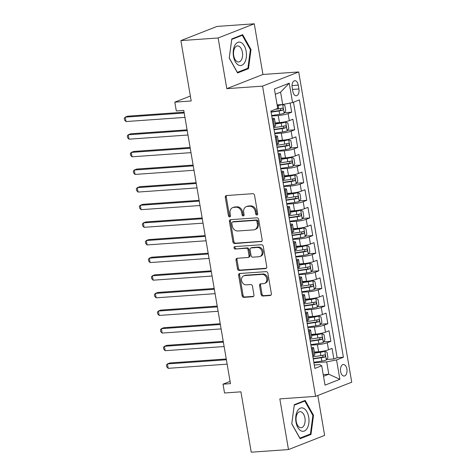 <?xml version="1.0" encoding="UTF-8"?>
<svg xmlns="http://www.w3.org/2000/svg" width="476" height="476" viewBox="0 0 476 476"><rect width="100%" height="100%" fill="white"/><g stroke="black" fill="none" stroke-linecap="round" stroke-linejoin="round"><path stroke-width="0.71" d="M256.873 214.979A1.244 1.011 -111.4 0 0 257.695 213.7L254.547 195.315A1.773 1.446 -111.4 0 0 252.792 193.684L226.463 195.547A1.773 1.446 -111.4 0 0 226.112 195.624A1.773 1.446 -111.4 0 0 225.297 197.379L228.438 215.765A1.244 1.011 -111.4 0 0 230.491 215.616L230.081 213.242A5.676 4.623 -111.4 0 1 232.687 207.625A5.676 4.623 -111.4 0 1 233.817 207.369L236.007 207.215A5.676 4.623 -111.4 0 1 241.635 212.421L242.04 214.801A1.244 1.011 -111.4 0 0 244.093 214.658L243.682 212.278A5.676 4.623 -111.4 0 1 246.288 206.667A5.676 4.623 -111.4 0 1 247.419 206.411L249.608 206.257A5.676 4.623 -111.4 0 1 255.237 211.463L255.642 213.843A1.244 1.011 -111.4 0 0 256.873 214.979M346.873 369.043A5.783 3.255 86 0 0 343.339 364.503A5.783 3.255 86 0 0 340.62 371.494A5.783 3.255 86 0 0 344.154 376.04A5.783 3.255 86 0 0 346.873 369.043M261.05 294.406A1.773 1.446 -111.4 0 0 262.811 296.03L270.195 295.513A1.773 1.446 -111.4 0 0 270.546 295.429A1.773 1.446 -111.4 0 0 271.362 293.674L267.875 273.26A1.773 1.446 -111.4 0 0 266.114 271.635L239.791 273.492A1.773 1.446 -111.4 0 0 239.44 273.569A1.773 1.446 -111.4 0 0 238.625 275.324L242.111 295.739A1.773 1.446 -111.4 0 0 243.873 297.369L252.792 296.738A1.773 1.446 -111.4 0 0 253.143 296.661A1.773 1.446 -111.4 0 0 253.958 294.906L252.464 286.165A1.773 1.446 -111.4 0 0 250.709 284.541L246.282 284.85A4.742 3.862 -111.4 0 1 241.707 281.072A4.742 3.862 -111.4 0 1 243.76 275.806A4.742 3.862 -111.4 0 1 244.7 275.598L262.032 274.372A4.742 3.862 -111.4 0 1 266.608 278.151A4.742 3.862 -111.4 0 1 264.555 283.416A4.742 3.862 -111.4 0 1 263.615 283.631L260.723 283.833A1.773 1.446 -111.4 0 0 260.372 283.91A1.773 1.446 -111.4 0 0 259.557 285.665L261.05 294.406L262.026 294.019A1.773 1.446 -111.4 0 0 263.787 295.65L270.981 295.138M218.133 37.979L226.796 88.661L262.936 74.476L254.273 23.8L218.133 37.979L180.88 40.609L191.203 100.983L174.811 102.138L176.316 110.956L183.766 110.426L230.467 383.644L223.018 384.174L224.529 392.986L240.915 391.825L251.239 452.2L288.486 449.57L324.626 435.391L317.807 395.497M226.796 88.661L262.556 86.132L315.582 396.365L279.823 398.894L288.486 449.57M260.997 241.701A1.773 1.446 -111.4 0 0 261.348 241.624A1.773 1.446 -111.4 0 0 262.163 239.868L258.676 219.448A1.773 1.446 -111.4 0 0 256.915 217.824L230.592 219.68A1.773 1.446 -111.4 0 0 230.241 219.763A1.773 1.446 -111.4 0 0 229.426 221.518L232.913 241.933A1.773 1.446 -111.4 0 0 234.674 243.557L261.663 241.439M263.276 246.354L266.762 266.774A1.773 1.446 -111.4 0 1 265.947 268.524A1.773 1.446 -111.4 0 1 265.596 268.607L239.273 270.463A1.773 1.446 -111.4 0 1 237.512 268.839L236.019 260.098A1.773 1.446 -111.4 0 1 236.834 258.343A1.773 1.446 -111.4 0 1 237.185 258.266L247.865 257.51A1.773 1.446 -111.4 0 0 248.216 257.433A1.773 1.446 -111.4 0 0 249.031 255.677L248.038 249.882A1.773 1.446 -111.4 0 0 246.282 248.258L235.168 249.037A1.244 1.011 -111.4 0 1 234.751 246.616L261.514 244.729A1.773 1.446 -111.4 0 1 263.276 246.354M180.88 40.609L217.026 26.43L254.273 23.8M326.661 359.475L333.866 358.969L332.058 348.39L328.494 349.789L327.286 342.738A7.229 1.035 170.3 0 1 317.421 344.695L310.893 345.154M323.644 341.851L330.856 341.34L329.047 330.766L325.483 332.165L324.275 325.114A7.229 1.035 170.3 0 1 314.41 327.066L307.883 327.53M320.634 324.221L327.839 323.716L326.03 313.137L322.466 314.535L321.264 307.484A7.229 1.035 170.3 0 1 311.393 309.442L304.872 309.9M317.623 306.598L324.828 306.086L323.02 295.513L319.455 296.911L318.248 289.86A7.229 1.035 170.3 0 1 308.383 291.812L301.855 292.276M314.606 288.968L321.812 288.462L320.009 277.883L316.439 279.281L315.237 272.23A7.229 1.035 170.3 0 1 305.372 274.188L298.845 274.646M311.596 271.344L318.801 270.832L316.992 260.259L313.428 261.657L312.22 254.606A7.229 1.035 170.3 0 1 302.355 256.558L295.828 257.016M308.579 253.714L315.79 253.208L313.982 242.629L310.417 244.027L309.21 236.977A7.229 1.035 170.3 0 1 299.344 238.934L292.817 239.392M305.568 236.09L312.774 235.578L310.965 225.005L307.401 226.403L306.199 219.353A7.229 1.035 170.3 0 1 296.328 221.304L289.807 221.762M302.558 218.46L309.763 217.954L307.954 207.375L304.39 208.774L303.182 201.723A7.229 1.035 170.3 0 1 293.317 203.68L286.79 204.139M299.541 200.836L306.752 200.325L304.943 189.751L301.373 191.15L300.172 184.099A7.229 1.035 170.3 0 1 290.306 186.051L283.779 186.509M296.53 183.206L303.736 182.701L301.927 172.122L298.363 173.52L297.161 166.469A7.229 1.035 170.3 0 1 287.29 168.421L280.763 168.885M293.519 165.583L300.725 165.071L298.916 154.492L295.352 155.896L294.144 148.845A7.229 1.035 170.3 0 1 284.279 150.797L277.752 151.255M290.503 147.953L297.708 147.441L295.899 136.868L292.335 138.266L291.133 131.215A7.229 1.035 170.3 0 1 281.262 133.167L274.741 133.631M287.492 130.323L294.698 129.817L292.889 119.238L289.325 120.642A7.229 1.035 170.3 0 1 279.46 122.594L275.17 122.897M328.494 349.789A7.229 1.035 -9.7 0 1 318.628 351.746L314.338 352.05M325.483 332.165A7.229 1.035 -9.7 0 1 315.612 334.116L311.322 334.42M322.466 314.535A7.229 1.035 -9.7 0 1 312.601 316.492L308.311 316.796M319.455 296.911A7.229 1.035 -9.7 0 1 309.584 298.863L305.3 299.166M316.439 279.281A7.229 1.035 -9.7 0 1 306.574 281.239L302.284 281.536M313.428 261.657A7.229 1.035 -9.7 0 1 303.563 263.609L299.273 263.912M310.417 244.027A7.229 1.035 -9.7 0 1 300.546 245.985L296.256 246.282M307.401 226.403A7.229 1.035 -9.7 0 1 297.536 228.355L293.246 228.659M304.39 208.774A7.229 1.035 -9.7 0 1 294.519 210.731L290.235 211.029M301.373 191.15A7.229 1.035 -9.7 0 1 291.508 193.101L287.218 193.405M298.363 173.52A7.229 1.035 -9.7 0 1 288.498 175.471L284.208 175.775M295.352 155.896A7.229 1.035 -9.7 0 1 285.481 157.848L281.191 158.151M292.335 138.266A7.229 1.035 -9.7 0 1 282.47 140.218L278.18 140.521M292.181 87.489L292.841 91.368A5.599 3.153 86 0 0 296.262 95.765A5.599 3.153 86 0 0 298.898 88.988L298.238 85.115A5.599 3.153 86 0 0 294.811 80.712A5.599 3.153 86 0 0 292.181 87.489M262.556 86.132L298.696 71.953L351.728 382.186L315.582 396.365M333.866 358.969L337.139 357.684L343.398 357.244L299.404 99.889L292.567 102.572L282.702 104.524L277.127 104.916M343.398 357.244L336.562 359.927L339.876 379.312L325.025 385.138L321.711 365.752L314.874 368.436L270.886 111.081L277.722 108.397L274.408 89.006L289.253 83.181L292.567 102.572M284.475 112.699L291.687 112.187L288.117 113.591A7.229 1.035 170.3 0 1 278.252 115.543L271.725 116.001M272.111 118.256A7.229 1.035 170.3 0 1 274.438 118.619L275.64 125.67A7.229 1.035 170.3 0 1 274.479 126.467L273.575 126.818M274.438 118.619A7.229 1.035 170.3 0 1 273.272 119.416L272.367 119.768M312.744 355.971L313.648 355.614A7.229 1.035 -9.7 0 0 314.809 354.816L313.607 347.766A7.229 1.035 170.3 0 1 312.44 348.563L311.536 348.92M309.733 338.341L310.632 337.99A7.229 1.035 -9.7 0 0 311.798 337.192L310.59 330.142A7.229 1.035 170.3 0 1 309.43 330.939L308.525 331.29M306.717 320.717L307.621 320.36A7.229 1.035 -9.7 0 0 308.787 319.563L307.579 312.512A7.229 1.035 170.3 0 1 306.413 313.309L305.515 313.666M303.706 303.087L304.604 302.736A7.229 1.035 -9.7 0 0 305.77 301.939L304.569 294.888A7.229 1.035 170.3 0 1 303.402 295.685L302.498 296.036M300.689 285.463L301.594 285.106A7.229 1.035 -9.7 0 0 302.76 284.309L301.552 277.258A7.229 1.035 170.3 0 1 300.392 278.055L299.487 278.412M297.678 267.833L298.583 267.482A7.229 1.035 -9.7 0 0 299.743 266.685L298.541 259.634A7.229 1.035 170.3 0 1 297.375 260.431L296.477 260.783M294.668 250.209L295.566 249.852A7.229 1.035 -9.7 0 0 296.732 249.055L295.525 242.004A7.229 1.035 170.3 0 1 294.364 242.802L293.46 243.159M291.651 232.58L292.556 232.228A7.229 1.035 -9.7 0 0 293.722 231.431L292.514 224.38A7.229 1.035 170.3 0 1 291.348 225.178L290.449 225.529M288.64 214.956L289.539 214.599A7.229 1.035 -9.7 0 0 290.705 213.801L289.503 206.751A7.229 1.035 170.3 0 1 288.337 207.548L287.433 207.905M285.624 197.326L286.528 196.975A7.229 1.035 -9.7 0 0 287.694 196.177L286.487 189.127A7.229 1.035 170.3 0 1 285.326 189.924L284.422 190.275M282.613 179.702L283.517 179.345A7.229 1.035 -9.7 0 0 284.678 178.548L283.476 171.497A7.229 1.035 170.3 0 1 282.31 172.294L281.411 172.651M279.602 162.072L280.501 161.721A7.229 1.035 -9.7 0 0 281.667 160.924L280.459 153.873A7.229 1.035 170.3 0 1 279.299 154.67L278.395 155.021M276.586 144.448L277.49 144.091A7.229 1.035 -9.7 0 0 278.656 143.294L277.448 136.243A7.229 1.035 170.3 0 1 276.282 137.04L275.384 137.397M294.698 129.817L291.133 131.215M297.708 147.441L294.144 148.845M300.725 165.071L297.161 166.469M303.736 182.701L300.172 184.099M306.752 200.325L303.182 201.723M309.763 217.954L306.199 219.353M312.774 235.578L309.21 236.977M315.79 253.208L312.22 254.606M318.801 270.832L315.237 272.23M321.812 288.462L318.248 289.86M324.828 306.086L321.264 307.484M327.839 323.716L324.275 325.114M330.856 341.34L327.286 342.738M337.139 357.684L293.472 102.215M291.687 112.187L290.122 103.054M323.228 374.612L328.803 374.219L326.691 361.879L313.91 362.783M282.702 104.524L280.59 92.183L275.306 94.26M262.936 74.476L298.696 71.953M230.086 381.401L223.018 384.174M190.358 96.039L174.811 102.138M323.513 376.29L328.803 374.219L339.876 379.312M314.291 365.015L319.658 364.64L321.711 365.752M275.122 135.88A7.229 1.035 170.3 0 1 277.448 136.243M278.139 153.51A7.229 1.035 170.3 0 1 280.459 153.873M281.149 171.134A7.229 1.035 170.3 0 1 283.476 171.497M284.16 188.764A7.229 1.035 170.3 0 1 286.487 189.127M287.177 206.388A7.229 1.035 170.3 0 1 289.503 206.751M290.187 224.017A7.229 1.035 170.3 0 1 292.514 224.38M293.204 241.641A7.229 1.035 170.3 0 1 295.525 242.004M296.215 259.271A7.229 1.035 170.3 0 1 298.541 259.634M299.225 276.895A7.229 1.035 170.3 0 1 301.552 277.258M302.242 294.525A7.229 1.035 170.3 0 1 304.569 294.888M305.253 312.149A7.229 1.035 170.3 0 1 307.579 312.512M308.269 329.779A7.229 1.035 170.3 0 1 310.59 330.142M311.28 347.403A7.229 1.035 170.3 0 1 313.607 347.766M326.691 361.879L336.562 359.927M280.59 92.183L289.253 83.181M229.236 58.078L237.583 72.953L248.472 68.681L251.007 49.534L242.653 34.659L231.77 38.931L229.236 58.078M310.989 434.439L313.523 415.292L305.175 400.417L294.293 404.689L291.758 423.836L300.106 438.711L310.989 434.439L308.936 434.582M250.311 49.581L251.007 49.534M246.419 68.824L248.472 68.681M312.827 415.346L313.523 415.292M257.546 214.569A1.244 1.011 -111.4 0 1 256.623 213.456L256.213 211.082A5.676 4.623 -111.4 0 0 250.59 205.876L249.608 206.257M246.288 206.667L247.27 206.281A5.676 4.623 -111.4 0 1 248.395 206.031L250.59 205.876M232.687 207.625L233.668 207.244A5.676 4.623 -111.4 0 1 234.793 206.989L236.988 206.834A5.676 4.623 -111.4 0 1 242.611 212.04L243.022 214.42A1.244 1.011 -111.4 0 0 243.944 215.527M226.659 195.535A1.773 1.446 -111.4 0 0 226.279 196.999L229.42 215.378A1.244 1.011 -111.4 0 0 230.342 216.485M230.783 219.668A1.773 1.446 -111.4 0 0 230.402 221.132L233.889 241.546A1.773 1.446 -111.4 0 0 235.65 243.176L261.782 241.332M256.951 221.501A1.244 1.011 -111.4 0 0 255.725 220.358L232.615 221.989A1.244 1.011 -111.4 0 0 231.8 223.274L232.228 225.785A5.676 4.623 -111.4 0 0 237.851 230.991L253.648 229.872A5.676 4.623 -111.4 0 0 254.773 229.622A5.676 4.623 -111.4 0 0 257.379 224.006L256.951 221.501L257.933 221.114A1.244 1.011 -111.4 0 0 256.701 219.977L255.725 220.358M232.365 222.048L233.347 221.661A1.244 1.011 -111.4 0 1 233.591 221.608L256.701 219.977M254.773 229.622L255.755 229.236A5.676 4.623 -111.4 0 0 258.361 223.625L257.379 224.006M257.933 221.114L258.361 223.625M266.381 268.238L240.249 270.082L239.273 270.463M237.381 258.254A1.773 1.446 -111.4 0 0 236.994 259.717L238.488 268.452A1.773 1.446 -111.4 0 0 240.249 270.082M248.216 257.433L249.192 257.052A1.773 1.446 -111.4 0 0 250.007 255.297L249.013 249.501A1.773 1.446 -111.4 0 0 247.258 247.871L235.168 249.037M235.096 246.592A1.244 1.011 -111.4 0 0 236.144 248.656M258.944 256.731A4.742 3.862 -111.4 0 0 259.884 256.516A4.742 3.862 -111.4 0 0 261.937 251.251A4.742 3.862 -111.4 0 0 257.361 247.472L251.251 247.907A1.773 1.446 -111.4 0 0 250.9 247.984A1.773 1.446 -111.4 0 0 250.084 249.739L251.078 255.535A1.773 1.446 -111.4 0 0 252.833 257.159L258.944 256.731M259.884 256.516L260.86 256.136A4.742 3.862 -111.4 0 0 262.913 250.87A4.742 3.862 -111.4 0 0 258.337 247.092L257.361 247.472M250.9 247.984L251.875 247.597A1.773 1.446 -111.4 0 1 252.232 247.52L258.337 247.092M260.919 283.821A1.773 1.446 -111.4 0 0 260.533 285.285L262.026 294.019M264.555 283.416L265.531 283.036A4.742 3.862 -111.4 0 0 267.583 277.77A4.742 3.862 -111.4 0 0 263.008 273.992L262.032 274.372M243.76 275.806L244.735 275.425A4.742 3.862 -111.4 0 1 245.675 275.211L263.008 273.992M239.981 273.48A1.773 1.446 -111.4 0 0 239.601 274.944L243.087 295.358A1.773 1.446 -111.4 0 0 244.848 296.982L253.577 296.37M282.322 104.553A4.79 0.684 170.3 0 1 278.162 105.493L277.246 105.63M280.358 104.69A2.439 0.351 170.3 0 1 278.43 105.107L277.193 105.291M282.75 104.518L284.856 105.446L285.761 110.735L284.107 113.264A4.79 0.684 170.3 0 1 279.668 114.305L271.641 115.513M184.069 112.205L127.693 116.186L125.253 117.144L126.003 121.553L184.956 117.388M271.07 112.163L279.097 110.956A4.79 0.684 -9.7 0 0 282.619 110.212C283.494 109.2 283.375 108.492 282.256 108.1A4.79 0.684 170.3 0 1 278.734 108.843L275.259 109.361M280.953 108.427L280.477 110.367A2.439 0.351 170.3 0 1 279.364 110.575L271.011 111.83M184.206 112.985L125.253 117.144L124.272 118.316L124.575 120.077L126.003 121.553M246.169 51.337A11.745 6.61 86 0 0 237.863 42.37A11.745 6.61 86 0 0 233.472 56.317A11.745 6.61 86 0 0 241.778 65.283A11.745 6.61 86 0 0 246.169 51.337M242.403 52.247A8.038 4.522 86 0 0 237.494 45.928A8.038 4.522 86 0 0 233.71 55.656A8.038 4.522 86 0 0 238.625 61.969A8.038 4.522 86 0 0 242.403 52.247M237.363 72.376L229.277 57.965L231.735 39.413L242.278 35.278L250.37 49.688L247.913 68.241L237.268 72.382M240.82 35.379L242.278 35.278M303.819 408.42A11.745 6.61 86 0 0 295.864 416.012A11.745 6.61 86 0 0 300.862 430.756A11.745 6.61 86 0 0 308.823 423.158A11.745 6.61 86 0 0 303.819 408.42M301.594 412.067A8.038 4.522 86 0 0 300.011 411.686A8.038 4.522 86 0 0 296.036 418.63A8.038 4.522 86 0 0 299.565 427.359A8.038 4.522 86 0 0 301.147 427.734A8.038 4.522 86 0 0 305.122 420.79A8.038 4.522 86 0 0 301.594 412.067M310.435 433.999L299.886 438.134L291.794 423.723L294.251 405.171L304.801 401.036L312.887 415.447L310.435 433.999M303.343 401.137L304.801 401.036M274.652 133.137L282.685 131.929A4.79 0.684 170.3 0 0 287.123 130.888L288.777 128.359L287.873 123.07L285.612 122.076A4.79 0.684 170.3 0 1 281.179 123.117L275.354 123.992M285.612 122.076L283.678 122.213A2.439 0.351 170.3 0 1 281.441 122.737L275.295 123.659M187.086 129.835L130.71 133.81L128.264 134.767L129.02 139.176L187.972 135.017M274.081 129.787L282.113 128.585A4.79 0.684 -9.7 0 0 285.636 127.842C286.51 126.824 286.391 126.122 285.273 125.724A4.79 0.684 170.3 0 1 281.75 126.467L273.718 127.675M283.964 126.057L283.488 127.99A2.439 0.351 170.3 0 1 282.375 128.199L274.027 129.454M187.217 130.608L128.264 134.767L127.288 135.94L127.586 137.707L129.02 139.176M277.669 150.767L285.695 149.559A4.79 0.684 170.3 0 0 290.134 148.518L291.788 145.989L290.884 140.7L288.629 139.706A4.79 0.684 170.3 0 1 284.19 140.747L278.371 141.622M288.629 139.706L286.689 139.843A2.439 0.351 170.3 0 1 284.452 140.361L278.311 141.283M190.097 147.459L133.72 151.439L131.281 152.397L132.03 156.806L190.983 152.641M277.097 147.417L285.124 146.209A4.79 0.684 -9.7 0 0 288.646 145.466C289.521 144.454 289.402 143.746 288.283 143.353A4.79 0.684 170.3 0 1 284.761 144.097L276.735 145.299M286.98 143.681L286.504 145.62A2.439 0.351 170.3 0 1 285.386 145.829L277.038 147.084M190.233 148.238L131.281 152.397L130.299 153.57L130.602 155.331L132.03 156.806M280.679 168.391L288.712 167.183A4.79 0.684 170.3 0 0 293.145 166.142L294.799 163.613L293.894 158.324L291.639 157.33A4.79 0.684 170.3 0 1 287.201 158.371L281.381 159.246M291.639 157.33L289.705 157.467A2.439 0.351 170.3 0 1 287.468 157.99L281.322 158.913M193.113 165.089L136.731 169.063L134.291 170.027L135.047 174.43L194 170.271M280.108 165.041L288.135 163.839A4.79 0.684 -9.7 0 0 291.657 163.095C292.538 162.078 292.413 161.376 291.3 160.977A4.79 0.684 170.3 0 1 287.778 161.721L279.745 162.929M289.991 161.31L289.515 163.244A2.439 0.351 170.3 0 1 288.402 163.452L280.049 164.708M193.244 165.862L134.291 170.027L133.316 171.193L133.613 172.961L135.047 174.43M283.696 186.021L291.723 184.813A4.79 0.684 170.3 0 0 296.161 183.772L297.815 181.243L296.911 175.953L294.656 174.96A4.79 0.684 170.3 0 1 290.217 176.001L284.392 176.876M294.656 174.96L292.716 175.097A2.439 0.351 170.3 0 1 290.479 175.614L284.339 176.536M196.124 182.713L139.748 186.693L137.302 187.651L138.058 192.06L197.01 187.895M283.119 182.671L291.151 181.463A4.79 0.684 -9.7 0 0 294.674 180.719C295.548 179.708 295.429 179 294.311 178.607A4.79 0.684 170.3 0 1 290.788 179.351L282.762 180.553M293.008 178.934L292.526 180.874A2.439 0.351 170.3 0 1 291.413 181.082L283.065 182.338M196.255 183.492L137.302 187.651L136.326 188.823L136.63 190.584L138.058 192.06M286.707 203.645L294.733 202.437A4.79 0.684 170.3 0 0 299.172 201.396L300.826 198.867L299.922 193.583L297.667 192.584A4.79 0.684 170.3 0 1 293.228 193.625L287.409 194.5M297.667 192.584L295.727 192.72A2.439 0.351 170.3 0 1 293.496 193.244L287.349 194.166M199.135 200.342L142.758 204.323L140.319 205.281L141.069 209.684L200.021 205.525M286.135 200.295L294.162 199.093A4.79 0.684 -9.7 0 0 297.684 198.349C298.559 197.332 298.44 196.63 297.321 196.231A4.79 0.684 170.3 0 1 293.799 196.975L285.773 198.183M296.018 196.564L295.542 198.498A2.439 0.351 170.3 0 1 294.43 198.706L286.076 199.962M199.271 201.116L140.319 205.281L139.337 206.447L139.641 208.214L141.069 209.684M289.717 221.275L297.75 220.067A4.79 0.684 170.3 0 0 302.189 219.025L303.837 216.497L302.938 211.207L300.677 210.214A4.79 0.684 170.3 0 1 296.245 211.255L290.42 212.129M300.677 210.214L298.744 210.35A2.439 0.351 170.3 0 1 296.506 210.868L290.36 211.79M202.151 217.966L145.775 221.947L143.33 222.905L144.085 227.314L203.038 223.149M289.146 217.925L297.173 216.717A4.79 0.684 -9.7 0 0 300.695 215.973C301.576 214.962 301.451 214.254 300.338 213.861A4.79 0.684 170.3 0 1 296.816 214.605L288.783 215.806M299.029 214.188L298.553 216.128A2.439 0.351 170.3 0 1 297.44 216.336L289.093 217.591M202.282 218.746L143.33 222.905L142.354 224.077L142.651 225.838L144.085 227.314M292.734 238.898L300.761 237.691A4.79 0.684 170.3 0 0 305.199 236.649L306.853 234.121L305.949 228.837L303.694 227.837A4.79 0.684 170.3 0 1 299.255 228.879L293.43 229.753M303.694 227.837L301.754 227.974A2.439 0.351 170.3 0 1 299.517 228.498L293.377 229.42M205.162 235.596L148.786 239.577L146.346 240.535L147.096 244.938L206.048 240.779M292.163 235.549L300.189 234.347A4.79 0.684 -9.7 0 0 303.712 233.603C304.586 232.585 304.467 231.883 303.349 231.485A4.79 0.684 170.3 0 1 299.826 232.228L291.8 233.436M302.046 231.818L301.57 233.752A2.439 0.351 170.3 0 1 300.451 233.96L292.103 235.215M205.299 236.37L146.346 240.535L145.364 241.701L145.668 243.468L147.096 244.938M295.745 256.528L303.771 255.32A4.79 0.684 170.3 0 0 308.21 254.279L309.864 251.75L308.96 246.461L306.705 245.467A4.79 0.684 170.3 0 1 302.266 246.508L296.447 247.383M306.705 245.467L304.771 245.604A2.439 0.351 170.3 0 1 302.534 246.122L296.387 247.044M208.179 253.22L151.796 257.201L149.357 258.159L150.113 262.568L209.065 258.403M295.174 253.178L303.2 251.971A4.79 0.684 -9.7 0 0 306.722 251.233C307.603 250.215 307.478 249.507 306.36 249.115A4.79 0.684 170.3 0 1 302.843 249.858L294.811 251.06M305.057 249.442L304.58 251.382A2.439 0.351 170.3 0 1 303.468 251.59L295.114 252.845M208.31 254L149.357 258.159L148.381 259.331L148.679 261.092L150.113 262.568M298.761 274.152L306.788 272.95A4.79 0.684 170.3 0 0 311.227 271.903L312.881 269.374L311.976 264.091L309.721 263.091A4.79 0.684 170.3 0 1 305.283 264.132L299.458 265.007M309.721 263.091L307.782 263.228A2.439 0.351 170.3 0 1 305.544 263.752L299.404 264.674M211.189 270.85L154.813 274.83L152.368 275.788L153.123 280.191L212.076 276.032M298.184 270.802L306.217 269.6A4.79 0.684 -9.7 0 0 309.739 268.857C310.614 267.839 310.495 267.137 309.376 266.744A4.79 0.684 170.3 0 1 305.854 267.482L297.827 268.69M308.073 267.072L307.591 269.005A2.439 0.351 170.3 0 1 306.479 269.214L298.131 270.469M211.32 271.623L152.368 275.788L151.392 276.955L151.695 278.722L153.123 280.191M301.772 291.782L309.799 290.574A4.79 0.684 170.3 0 0 314.237 289.533L315.891 287.004L314.987 281.715L312.732 280.721A4.79 0.684 170.3 0 1 308.293 281.762L302.474 282.637M312.732 280.721L310.792 280.858A2.439 0.351 170.3 0 1 308.561 281.375L302.415 282.304M214.2 288.474L157.824 292.454L155.384 293.412L156.134 297.821L215.087 293.656M301.201 288.432L309.227 287.224A4.79 0.684 -9.7 0 0 312.75 286.487C313.625 285.469 313.505 284.761 312.387 284.368A4.79 0.684 170.3 0 1 308.865 285.112L300.838 286.32M311.084 284.696L310.608 286.635A2.439 0.351 170.3 0 1 309.495 286.844L301.141 288.099M214.337 289.253L155.384 293.412L154.403 294.584L154.706 296.346L156.134 297.821M304.783 309.406L312.815 308.204A4.79 0.684 170.3 0 0 317.254 307.157L318.902 304.628L318.004 299.344L315.743 298.345A4.79 0.684 170.3 0 1 311.304 299.386L305.485 300.261M315.743 298.345L313.809 298.482A2.439 0.351 170.3 0 1 311.572 299.005L305.425 299.928M217.217 306.104L160.84 310.084L158.395 311.042L159.151 315.445L218.103 311.286M304.212 306.062L312.238 304.854A4.79 0.684 -9.7 0 0 315.761 304.11C316.641 303.093 316.516 302.391 315.404 301.998A4.79 0.684 170.3 0 1 311.881 302.736L303.849 303.944M314.095 302.325L313.619 304.259A2.439 0.351 170.3 0 1 312.506 304.467L304.158 305.723M217.348 306.877L158.395 311.042L157.419 312.208L157.717 313.976L159.151 315.445M307.799 327.036L315.826 325.828A4.79 0.684 170.3 0 0 320.265 324.787L321.919 322.258L321.014 316.968L318.759 315.975A4.79 0.684 170.3 0 1 314.321 317.016L308.496 317.891M318.759 315.975L316.82 316.112A2.439 0.351 170.3 0 1 314.582 316.629L308.442 317.557M220.227 323.728L163.851 327.708L161.412 328.666L162.161 333.075L221.114 328.91M307.228 323.686L315.255 322.478A4.79 0.684 -9.7 0 0 318.777 321.74C319.652 320.723 319.533 320.015 318.414 319.622A4.79 0.684 170.3 0 1 314.892 320.366L306.865 321.574M317.111 319.949L316.629 321.889A2.439 0.351 170.3 0 1 315.517 322.097L307.169 323.353M220.358 324.507L161.412 328.666L160.43 329.838L160.733 331.599L162.161 333.075M310.81 344.66L318.837 343.458A4.79 0.684 170.3 0 0 323.275 342.411L324.93 339.882L324.025 334.598L321.77 333.599A4.79 0.684 170.3 0 1 317.331 334.64L311.512 335.515M321.77 333.599L319.836 333.735A2.439 0.351 170.3 0 1 317.599 334.259L311.453 335.181M223.244 341.357L166.862 345.338L164.422 346.296L165.178 350.699L224.125 346.54M310.239 341.316L318.265 340.108A4.79 0.684 -9.7 0 0 321.788 339.364C322.663 338.347 322.544 337.645 321.425 337.252A4.79 0.684 170.3 0 1 317.903 337.99L309.876 339.198M320.122 337.579L319.646 339.519A2.439 0.351 170.3 0 1 318.533 339.721L310.179 340.977M223.375 342.131L164.422 346.296L163.441 347.468L163.744 349.229L165.178 350.699M313.827 362.29L321.853 361.082A4.79 0.684 170.3 0 0 326.292 360.04L327.946 357.512L327.042 352.222L324.787 351.228A4.79 0.684 170.3 0 1 320.348 352.27L314.523 353.144M324.787 351.228L322.847 351.365A2.439 0.351 170.3 0 1 320.61 351.883L314.469 352.811M226.255 358.981L169.878 362.962L167.433 363.92L168.189 368.329L227.141 364.164M313.25 358.94L321.282 357.732A4.79 0.684 -9.7 0 0 324.805 356.994C325.679 355.977 325.56 355.269 324.442 354.876A4.79 0.684 170.3 0 1 320.919 355.62L312.893 356.827M323.133 355.203L322.657 357.143A2.439 0.351 170.3 0 1 321.544 357.351L313.196 358.606M226.386 359.761L167.433 363.92L166.457 365.092L166.761 366.853L168.189 368.329M318.628 351.746L317.421 344.695M315.612 334.116L314.41 327.066M312.601 316.492L311.393 309.442M309.584 298.863L308.383 291.812M306.574 281.239L305.372 274.188M303.563 263.609L302.355 256.558M300.546 245.985L299.344 238.934M297.536 228.355L296.328 221.304M294.519 210.731L293.317 203.68M291.508 193.101L290.306 186.051M288.498 175.471L287.29 168.421M285.481 157.848L284.279 150.797M282.47 140.218L281.262 133.167M279.46 122.594L278.252 115.543M274.479 126.467L273.272 119.416M313.648 355.614L312.44 348.563M310.632 337.99L309.43 330.939M307.621 320.36L306.413 313.309M304.604 302.736L303.402 295.685M301.594 285.106L300.392 278.055M298.583 267.482L297.375 260.431M295.566 249.852L294.364 242.802M292.556 232.228L291.348 225.178M289.539 214.599L288.337 207.548M286.528 196.975L285.326 189.924M283.517 179.345L282.31 172.294M280.501 161.721L279.299 154.67M277.49 144.091L276.282 137.04M289.325 120.642L288.117 113.591M292.044 85.549L298.238 85.115M292.514 89.44L298.898 88.988M256.213 211.082L255.237 211.463M248.395 206.031L247.419 206.411M243.022 214.42L242.04 214.801M242.611 212.04L241.635 212.421M236.988 206.834L236.007 207.215M234.793 206.989L233.817 207.369M229.42 215.378L228.438 215.765M226.279 196.999L225.297 197.379M256.623 213.456L255.642 213.843M235.65 243.176L234.674 243.557M233.889 241.546L232.913 241.933M230.402 221.132L229.426 221.518M233.591 221.608L232.615 221.989M266.262 268.345L265.596 268.607M238.488 268.452L237.512 268.839M236.994 259.717L236.019 260.098M250.007 255.297L249.031 255.677M249.013 249.501L248.038 249.882M247.258 247.871L246.282 248.258M252.232 247.52L251.251 247.907M260.533 285.285L259.557 285.665M245.675 275.211L244.7 275.598M253.458 296.477L252.792 296.738M244.848 296.982L243.873 297.369M243.087 295.358L242.111 295.739M239.601 274.944L238.625 275.324M270.862 295.251L270.195 295.513M263.787 295.65L262.811 296.03M284.148 113.199L282.667 104.53M278.734 108.843L278.162 105.493M279.668 114.305L279.097 110.956M280.477 110.367L282.619 110.212M287.165 130.829L285.671 122.1M281.75 126.467L281.179 123.117M282.685 131.929L282.113 128.585M283.488 127.99L285.636 127.842M290.176 148.452L288.682 139.73M284.761 144.097L284.19 140.747M285.695 149.559L285.124 146.209M286.504 145.62L288.646 145.466M293.192 166.082L291.699 157.354M287.778 161.721L287.201 158.371M288.712 167.183L288.135 163.839M289.515 163.244L291.657 163.095M296.203 183.706L294.709 174.984M290.788 179.351L290.217 176.001M291.723 184.813L291.151 181.463M292.526 180.874L294.674 180.719M299.214 201.336L297.726 192.607M293.799 196.975L293.228 193.625M294.733 202.437L294.162 199.093M295.542 198.498L297.684 198.349M302.23 218.96L300.737 210.237M296.816 214.605L296.245 211.255M297.75 220.067L297.173 216.717M298.553 216.128L300.695 215.973M305.241 236.59L303.748 227.861M299.826 232.228L299.255 228.879M300.761 237.691L300.189 234.347M301.57 233.752L303.712 233.603M308.252 254.214L306.764 245.491M302.843 249.858L302.266 246.508M303.771 255.32L303.2 251.971M304.58 251.382L306.722 251.233M311.268 271.844L309.775 263.115M305.854 267.482L305.283 264.132M306.788 272.95L306.217 269.6M307.591 269.005L309.739 268.857M314.279 289.467L312.791 280.745M308.865 285.112L308.293 281.762M309.799 290.574L309.227 287.224M310.608 286.635L312.75 286.487M317.296 307.097L315.802 298.369M311.881 302.736L311.304 299.386M312.815 308.204L312.238 304.854M313.619 304.259L315.761 304.11M320.306 324.721L318.813 315.999M314.892 320.366L314.321 317.016M315.826 325.828L315.255 322.478M316.629 321.889L318.777 321.74M323.317 342.351L321.83 333.622M317.903 337.99L317.331 334.64M318.837 343.458L318.265 340.108M319.646 339.519L321.788 339.364M326.334 359.975L324.84 351.252M320.919 355.62L320.348 352.27M321.853 361.082L321.282 357.732M322.657 357.143L324.805 356.994"/></g></svg>
